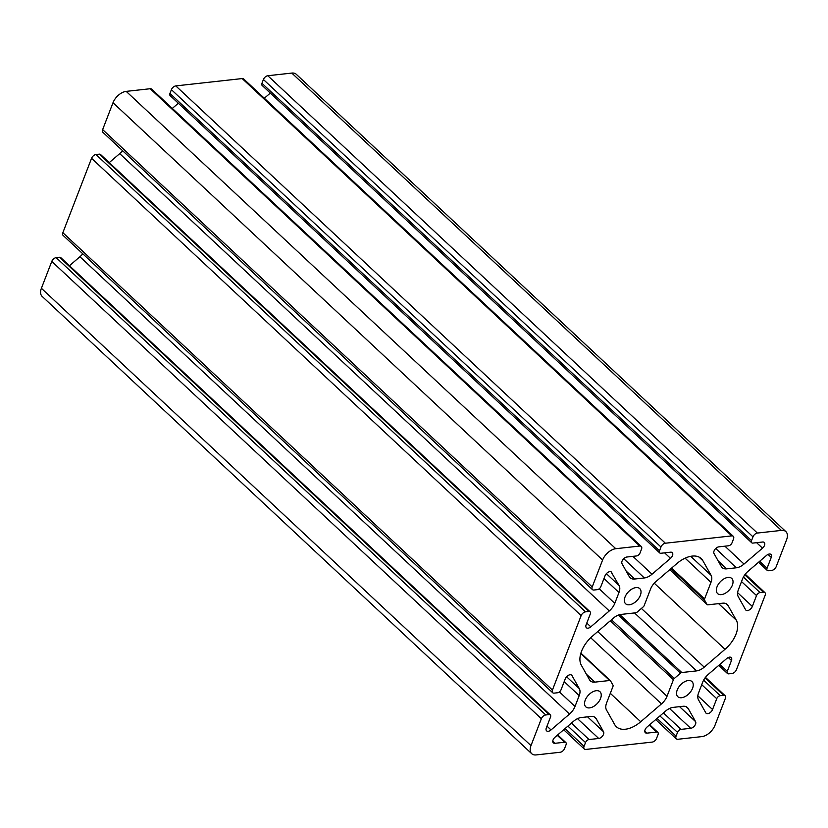 <?xml version="1.0" encoding="UTF-8"?>
<svg xmlns="http://www.w3.org/2000/svg" width="828" height="828" viewBox="0 0 828 828"><rect width="100%" height="100%" fill="white"/><g stroke="black" fill="none" stroke-linecap="round" stroke-linejoin="round"><path stroke-width="1.24" d="M688.213 680.544A10.35 6.086 133 0 0 678.556 687.395A10.35 6.086 133 0 0 677.832 696.7A10.35 6.086 133 0 0 681.579 697.725A10.35 6.086 133 0 0 691.245 690.862A10.35 6.086 133 0 0 691.97 681.568A10.35 6.086 133 0 0 688.213 680.544M596.212 690.707A10.35 6.086 133 0 0 586.555 697.569A10.35 6.086 133 0 0 585.831 706.864A10.35 6.086 133 0 0 589.577 707.888A10.35 6.086 133 0 0 599.234 701.026A10.35 6.086 133 0 0 599.969 691.732A10.35 6.086 133 0 0 596.212 690.707M727.998 577.426A10.35 6.086 133 0 0 718.342 584.289A10.35 6.086 133 0 0 717.617 593.593A10.35 6.086 133 0 0 721.364 594.618A10.35 6.086 133 0 0 731.031 587.756A10.35 6.086 133 0 0 731.755 578.451A10.35 6.086 133 0 0 727.998 577.426M635.997 587.601A10.35 6.086 133 0 0 626.341 594.452A10.35 6.086 133 0 0 625.616 603.757A10.35 6.086 133 0 0 629.363 604.782A10.35 6.086 133 0 0 639.03 597.919A10.35 6.086 133 0 0 639.754 588.625A10.35 6.086 133 0 0 635.997 587.601M702.868 560.701A24.85 14.614 133 0 0 701.202 558.558A24.85 14.614 133 0 0 692.187 556.095A24.85 14.614 133 0 0 676.849 563.578L656.076 581.432A12.43 7.307 133 0 0 650.57 589.019L644.174 605.589A2.07 1.221 -47 0 1 643.252 606.852L637.074 612.171A2.07 1.221 -47 0 1 635.8 612.792L621.01 614.428A12.43 7.307 133 0 0 613.341 618.164L592.569 636.018A24.85 14.614 133 0 0 581.318 665.184L589.546 679.829A12.43 7.307 133 0 0 590.385 680.906A12.43 7.307 133 0 0 594.887 682.127L609.667 680.502A2.07 1.221 -47 0 1 610.422 680.699A2.07 1.221 -47 0 1 610.557 680.885L613.01 685.242A2.07 1.221 -47 0 1 612.989 686.402L606.593 702.972A12.43 7.307 133 0 0 606.479 709.969L614.707 724.624A24.85 14.614 133 0 0 616.384 726.756A24.85 14.614 133 0 0 640.727 721.747L661.5 703.893A12.43 7.307 133 0 0 667.016 696.296L673.402 679.726A2.07 1.221 -47 0 1 674.323 678.463L680.502 673.154A2.07 1.221 -47 0 1 681.786 672.533L696.565 670.897A12.43 7.307 133 0 0 704.235 667.161L725.007 649.307A24.85 14.614 133 0 0 736.268 620.141L728.029 605.485A12.43 7.307 133 0 0 727.201 604.419A12.43 7.307 133 0 0 722.699 603.188L707.909 604.823A2.07 1.221 -47 0 1 707.153 604.616A2.07 1.221 -47 0 1 707.019 604.44L704.566 600.083A2.07 1.221 -47 0 1 704.587 598.913L710.983 582.343A12.43 7.307 133 0 0 711.107 575.346L702.868 560.701L698.946 557.037M611.778 572.49A4.523 2.66 133 0 0 611.478 572.096A4.523 2.66 133 0 0 609.832 571.651A4.523 2.66 133 0 0 605.03 575.781L600.849 586.628A3.312 1.946 -47 0 1 597.33 589.65L593.955 590.022A4.14 2.432 -47 0 1 592.455 589.608A4.14 2.432 -47 0 1 592.217 586.928L602.598 560.028A12.43 7.307 -47 0 1 615.773 548.705L639.775 546.045A4.14 2.432 -47 0 1 641.276 546.459A4.14 2.432 -47 0 1 641.514 549.15L640.054 552.928A3.312 1.946 -47 0 1 636.535 555.95L626.858 557.016A4.523 2.66 133 0 0 622.863 559.676A4.523 2.66 133 0 0 622.014 563.692L629.332 576.723A12.43 7.307 133 0 0 630.17 577.789A12.43 7.307 133 0 0 634.672 579.02L644.35 577.954A12.43 7.307 133 0 0 652.019 574.218L670.494 558.341A4.523 2.66 133 0 0 672.243 552.638A4.523 2.66 133 0 0 670.597 552.183L660.92 553.259A3.312 1.946 -47 0 1 659.719 552.928A3.312 1.946 -47 0 1 659.523 550.775L660.982 546.997A4.14 2.432 -47 0 1 665.381 543.22L731.776 535.882A4.14 2.432 -47 0 1 733.277 536.296A4.14 2.432 -47 0 1 733.515 538.976L732.055 542.764A3.312 1.946 -47 0 1 728.536 545.787L718.859 546.853A4.523 2.66 133 0 0 714.864 549.513A4.523 2.66 133 0 0 714.015 553.528L721.333 566.559A12.43 7.307 133 0 0 722.171 567.625A12.43 7.307 133 0 0 726.673 568.857L736.351 567.791A12.43 7.307 133 0 0 744.02 564.044L762.495 548.167A4.523 2.66 133 0 0 764.244 542.464A4.523 2.66 133 0 0 762.598 542.019L752.921 543.085A3.312 1.946 -47 0 1 751.72 542.764A3.312 1.946 -47 0 1 751.534 540.612L752.983 536.834A4.14 2.432 -47 0 1 757.382 533.056L781.373 530.406A12.43 7.307 -47 0 1 785.886 531.628A12.43 7.307 -47 0 1 786.6 539.701L776.219 566.59A4.14 2.432 -47 0 1 771.831 570.368L768.456 570.74A3.312 1.946 -47 0 1 767.256 570.409A3.312 1.946 -47 0 1 767.059 568.256L771.251 557.41A4.523 2.66 133 0 0 770.992 554.47A4.523 2.66 133 0 0 769.347 554.025A4.523 2.66 133 0 0 766.552 555.381L748.077 571.268A12.43 7.307 133 0 0 742.571 578.855L738.39 589.702A12.43 7.307 133 0 0 738.265 596.698L745.583 609.718A4.523 2.66 133 0 0 745.893 610.112A4.523 2.66 133 0 0 749.257 609.957A4.523 2.66 133 0 0 752.331 606.438L756.523 595.58A3.312 1.946 -47 0 1 760.032 592.558L763.406 592.186A4.14 2.432 -47 0 1 764.906 592.6A4.14 2.432 -47 0 1 765.144 595.291L736.434 669.697A4.14 2.432 -47 0 1 732.045 673.475L728.671 673.847A3.312 1.946 -47 0 1 727.47 673.516A3.312 1.946 -47 0 1 727.274 671.373L731.466 660.516A4.523 2.66 133 0 0 731.207 657.577A4.523 2.66 133 0 0 729.561 657.132A4.523 2.66 133 0 0 726.767 658.498L708.292 674.375A12.43 7.307 133 0 0 702.786 681.961L698.594 692.808A12.43 7.307 133 0 0 698.48 699.805L705.798 712.836A4.523 2.66 133 0 0 706.108 713.218A4.523 2.66 133 0 0 709.472 713.063A4.523 2.66 133 0 0 712.546 709.544L716.737 698.697A3.312 1.946 -47 0 1 720.246 695.675L723.62 695.303A4.14 2.432 -47 0 1 725.121 695.706A4.14 2.432 -47 0 1 725.359 698.397L714.988 725.287A12.43 7.307 -47 0 1 701.802 736.62L677.811 739.269A4.14 2.432 -47 0 1 676.31 738.855A4.14 2.432 -47 0 1 676.072 736.175L677.532 732.387A3.312 1.946 -47 0 1 681.04 729.375L690.718 728.298A4.523 2.66 133 0 0 694.713 725.639A4.523 2.66 133 0 0 695.572 721.623L688.244 708.602A12.43 7.307 133 0 0 687.416 707.526A12.43 7.307 133 0 0 682.903 706.294L673.226 707.371A12.43 7.307 133 0 0 665.557 711.107L647.082 726.984A4.523 2.66 133 0 0 645.343 732.687A4.523 2.66 133 0 0 646.978 733.132L656.656 732.066A3.312 1.946 -47 0 1 657.856 732.397A3.312 1.946 -47 0 1 658.053 734.539L656.594 738.328A4.14 2.432 -47 0 1 652.205 742.095L585.81 749.433A4.14 2.432 -47 0 1 584.309 749.029A4.14 2.432 -47 0 1 584.061 746.338L585.52 742.561A3.312 1.946 -47 0 1 589.039 739.539L598.716 738.472A4.523 2.66 133 0 0 602.712 735.802A4.523 2.66 133 0 0 603.56 731.797L596.243 718.766A12.43 7.307 133 0 0 595.404 717.69A12.43 7.307 133 0 0 590.902 716.458L581.225 717.534A12.43 7.307 133 0 0 573.556 721.271L555.081 737.148A4.523 2.66 133 0 0 553.332 742.851A4.523 2.66 133 0 0 554.977 743.306L564.655 742.23A3.312 1.946 -47 0 1 565.855 742.561A3.312 1.946 -47 0 1 566.052 744.714L564.592 748.491A4.14 2.432 -47 0 1 560.194 752.269L536.202 754.919A12.43 7.307 -47 0 1 531.7 753.687A12.43 7.307 -47 0 1 530.976 745.624L541.357 718.725A4.14 2.432 -47 0 1 545.745 714.957L549.119 714.585A3.312 1.946 -47 0 1 550.32 714.906A3.312 1.946 -47 0 1 550.516 717.058L546.325 727.905A4.523 2.66 133 0 0 546.594 730.845A4.523 2.66 133 0 0 551.024 729.934L569.498 714.057A12.43 7.307 133 0 0 575.005 706.47L579.196 695.623A12.43 7.307 133 0 0 579.31 688.627L571.993 675.596A4.523 2.66 133 0 0 571.693 675.203A4.523 2.66 133 0 0 570.047 674.758A4.523 2.66 133 0 0 565.245 678.888L561.063 689.734A3.312 1.946 -47 0 1 557.544 692.757L554.17 693.129A4.14 2.432 -47 0 1 552.669 692.715A4.14 2.432 -47 0 1 552.431 690.034L581.142 615.618A4.14 2.432 -47 0 1 585.541 611.851L588.915 611.468A3.312 1.946 -47 0 1 590.116 611.799A3.312 1.946 -47 0 1 590.302 613.952L586.12 624.798A4.523 2.66 133 0 0 586.379 627.738A4.523 2.66 133 0 0 590.809 626.827L609.284 610.95A12.43 7.307 133 0 0 614.79 603.353L618.982 592.506A12.43 7.307 133 0 0 619.096 585.52L611.064 571.817M615.773 548.705L126.198 91.38A12.43 7.307 -47 0 0 113.012 102.713L102.641 129.603A4.14 2.432 133 0 0 102.879 132.294L592.455 589.608M126.198 91.38L150.189 88.731A4.14 2.432 133 0 1 151.69 89.145L641.276 546.459M172.317 108.406L178.32 103.252M733.277 536.296L243.691 78.97A4.14 2.432 133 0 0 242.19 78.567L175.795 85.905A4.14 2.432 133 0 0 171.406 89.672L169.947 93.46A3.312 1.946 133 0 0 170.144 95.603L659.719 552.928M264.318 98.242L270.321 93.078M785.886 531.628L296.3 74.313A12.43 7.307 -47 0 0 291.798 73.081L267.806 75.731A4.14 2.432 133 0 0 263.407 79.509L261.948 83.286A3.312 1.946 133 0 0 262.145 85.439L751.72 542.764M531.7 753.687L42.114 296.372A12.43 7.307 -47 0 1 41.4 288.299L51.781 261.41A4.14 2.432 133 0 1 56.169 257.632L59.544 257.26L549.119 714.585M550.32 714.906L60.744 257.591A3.312 1.946 133 0 0 59.544 257.26M69.459 265.726L79.923 256.732A12.43 7.307 133 0 0 82.759 253.772M590.116 611.799L100.53 154.484A3.312 1.946 133 0 0 99.329 154.153L95.955 154.525A4.14 2.432 133 0 0 91.566 158.303L62.856 232.709A4.14 2.432 133 0 0 63.094 235.4L552.669 692.715M109.244 162.619L119.708 153.625A12.43 7.307 133 0 0 122.544 150.655M571.993 675.596L571.279 674.934M731.466 660.516L728.257 657.515M771.251 557.41L768.042 554.408M744.807 574.818L763.406 592.186M711.107 575.346L690.728 556.323M710.983 582.343L685.108 558.175M704.587 598.913L671.591 568.091M707.019 604.44L669.78 569.654M670.939 568.66L704.566 600.083M728.029 605.485L726.073 603.653M736.268 620.141L718.6 603.643M725.007 649.307L654.255 583.202M704.235 667.161L641.4 608.456M696.565 670.897L634.517 612.927M681.786 672.533L619.81 614.635M674.323 678.463L611.478 619.758M618.35 615.09L680.502 673.154M667.016 696.296L597.723 631.578M610.298 620.783L673.402 679.726M661.5 703.893L590.685 637.736M640.727 721.747L610.319 693.336M594.887 682.127L586.369 674.178M580.77 653.509L609.667 680.502M113.012 102.713L602.598 560.028M102.641 129.603L592.217 586.928M606.386 573.638L619.096 585.52M618.982 592.506L603.985 578.503M599.203 588.791L614.79 603.353M609.284 610.95L119.708 153.625M586.783 623.06L590.809 626.827M581.142 615.618L91.566 158.303M62.856 232.709L552.431 690.034M566.6 676.755L579.31 688.627M579.196 695.623L564.199 681.61M559.417 691.897L575.005 706.47M569.498 714.057L79.923 256.732M546.997 726.177L551.024 729.934M541.357 718.725L51.781 261.41M41.4 288.299L530.976 745.624M564.655 742.23L557.234 735.295M552.773 741.246L554.977 743.306M596.243 718.766L594.287 716.934M587.549 716.831L603.56 731.797M598.716 738.472L577.509 718.652M571.434 723.092L589.039 739.539M656.656 732.066L649.235 725.131M644.784 731.083L646.978 733.132M688.244 708.602L686.288 706.76M679.55 706.667L695.572 721.623M690.718 728.298L669.51 708.489M663.435 712.929L681.04 729.375M716.737 698.697L701.73 684.684M697.838 695.799L712.546 709.544M719.853 664.439L727.274 671.373M756.523 595.58L741.526 581.577M737.624 592.693L752.331 606.438M759.638 561.322L767.059 568.256M291.798 73.081L781.373 530.406M267.806 75.731L757.382 533.056M762.495 548.167L756.616 542.682M724.904 546.18L744.02 564.044M736.351 567.791L715.734 548.519M718.155 560.898L726.673 568.857M731.776 535.882L242.19 78.567M175.795 85.905L665.381 543.22M670.494 558.341L664.615 552.845M632.902 556.354L652.019 574.218M644.35 577.954L623.722 558.683M626.154 571.072L634.672 579.02M639.775 546.045L150.189 88.731M743.409 577.033L760.032 592.558M99.329 154.153L588.915 611.468M585.541 611.851L95.955 154.525M545.745 714.957L56.169 257.632M567.925 726.115L585.52 742.561M584.061 746.338L565.048 728.578M659.926 715.951L677.532 732.387M676.072 736.175L657.059 718.414M705.021 677.925L723.62 695.303M720.246 695.675L703.624 680.14M263.407 79.509L752.983 536.834M751.534 540.612L261.948 83.286M171.406 89.672L660.982 546.997M659.523 550.775L169.947 93.46M764.906 592.6L745.241 574.228M727.47 673.516L718.756 665.381M707.153 604.616L669.748 569.674M610.422 680.699L580.883 653.116M565.855 742.561L557.679 734.922M584.309 749.029L563.682 729.758M657.856 732.397L649.68 724.748M676.31 738.855L655.683 719.594M725.121 695.706L705.456 677.345M767.256 570.409L758.541 562.274"/></g></svg>
